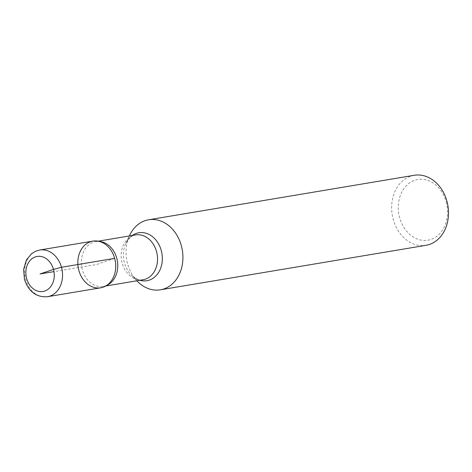 <?xml version="1.0" encoding="UTF-8"?>
<svg xmlns="http://www.w3.org/2000/svg" width="472" height="472" viewBox="0 0 472 472"><rect width="100%" height="100%" fill="white"/><g stroke="black" fill="none" stroke-linecap="round" stroke-linejoin="round"><path stroke-width="0.35" stroke-dasharray="2.36 1.77" d="M137.334 281.271A35.506 28.208 80.5 0 1 127.664 263.925A35.506 28.208 80.5 0 1 129.647 235.357M446.17 201.916A30.774 24.444 80.5 0 1 418.345 239.404A30.774 24.444 80.5 0 1 404.233 188.175A30.774 24.444 80.5 0 1 446.17 201.916M414.215 175.289A35.506 28.208 -99.5 0 0 393.247 219.439A35.506 28.208 -99.5 0 0 425.945 245.322M100.689 287.808A23.671 18.803 80.5 0 1 78.895 270.55A23.671 18.803 80.5 0 1 92.872 241.115M114.666 258.373L96.784 264.462L53.973 271.63M139.871 280.285A24.308 19.311 80.5 0 1 131.133 274.863A24.308 19.311 80.5 0 1 124.508 262.993A24.308 19.311 80.5 0 1 125.865 243.428A24.308 19.311 80.5 0 1 132.361 235.457M106.707 285.401A22.727 18.054 80.5 0 1 103.315 286.41A22.727 18.054 80.5 0 1 82.388 269.837A22.727 18.054 80.5 0 1 95.804 241.581A22.727 18.054 80.5 0 1 99.338 241.434M129.363 235.965L125.865 243.428C129.198 237.746 132.437 234.908 135.582 234.92A22.727 18.054 -99.5 0 0 122.165 263.175A22.727 18.054 -99.5 0 0 143.093 279.743C140.119 280.781 136.137 279.153 131.133 274.863L136.868 280.787M47.519 296.711A23.671 18.803 80.5 0 1 25.718 279.453A23.671 18.803 80.5 0 1 39.695 250.024M110.359 282.114C108.076 284.657 105.722 286.091 103.315 286.41L105.728 286.002M103.87 243.345C100.878 241.688 98.188 241.098 95.804 241.581L98.217 241.18"/><path stroke-width="0.71" d="M129.363 235.965L129.647 235.357A35.506 28.208 80.5 0 1 148.633 219.775A35.506 28.208 80.5 0 1 182.316 250.13A35.506 28.208 80.5 0 1 160.362 289.814A35.506 28.208 80.5 0 1 137.334 281.271L136.868 280.787M78.895 270.55A23.671 18.803 -99.5 0 0 110.359 282.114A23.671 18.803 -99.5 0 0 103.87 243.345A23.671 18.803 -99.5 0 0 83.691 246.248A23.671 18.803 -99.5 0 0 78.895 270.55M160.362 289.814L425.945 245.322A35.506 28.208 -99.5 0 0 446.913 201.172A35.506 28.208 -99.5 0 0 414.215 175.289L148.633 219.775M92.872 241.115A23.671 18.803 80.5 0 1 115.327 261.352A23.671 18.803 80.5 0 1 100.689 287.808L47.519 296.711A23.671 18.803 80.5 0 0 62.151 270.261A23.671 18.803 80.5 0 0 39.695 250.024L92.872 241.115M53.973 271.63L40.061 273.961L53.478 269.394L61.496 267.282L114.666 258.373M132.361 235.457A24.308 19.311 80.5 0 1 161.925 253.547A24.308 19.311 80.5 0 1 139.871 280.285M99.338 241.434A22.727 18.054 80.5 0 1 116.731 258.149A22.727 18.054 80.5 0 1 106.707 285.401M105.728 286.002L143.093 279.743A22.727 18.054 -99.5 0 0 157.141 254.349A22.727 18.054 -99.5 0 0 135.582 234.92L98.217 241.18M26.644 278.527A17.753 14.101 -99.5 0 0 50.84 286.457A17.753 14.101 -99.5 0 0 42.698 256.904A17.753 14.101 -99.5 0 0 26.644 278.527M39.695 250.024L35.412 251.334L31.447 253.8L26.385 260.007L23.6 269.394L24.485 279.507C28.686 291.749 36.362 297.49 47.519 296.711"/></g></svg>
